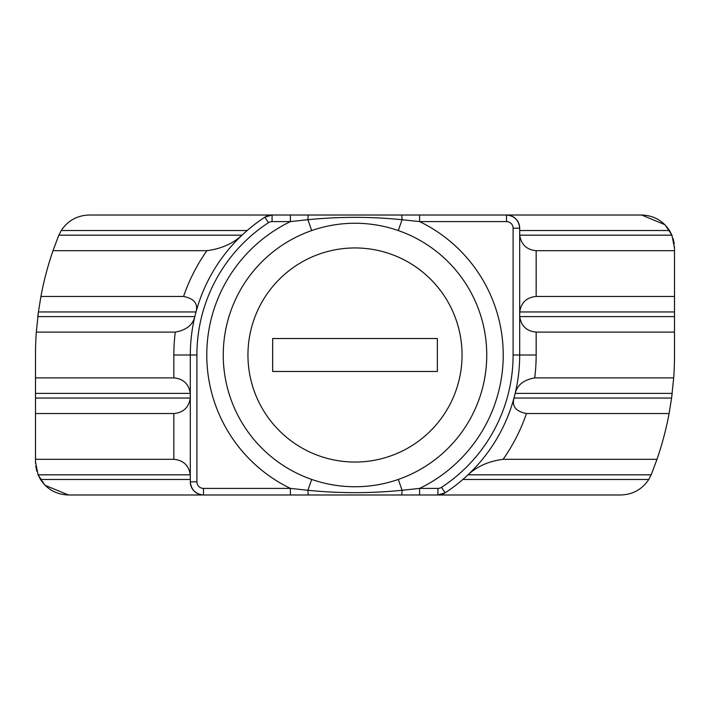 <?xml version="1.0" encoding="UTF-8"?>
<svg xmlns="http://www.w3.org/2000/svg" width="710" height="710" viewBox="0 0 710 710"><rect width="100%" height="100%" fill="white"/><g stroke="black" fill="none" stroke-linecap="round" stroke-linejoin="round"><path stroke-width="1.06" d="M223.251 355A131.749 131.749 0 0 1 420.879 240.903A131.749 131.749 0 0 1 420.879 469.097A131.749 131.749 0 0 1 223.251 355M519.693 232.845L519.72 235.179C521.184 244.604 526.66 249.769 536.156 250.683L674.5 250.683L674.5 247.95L671.917 235.179L669.512 230.519C662.847 220.57 653.528 215.405 641.565 215.015L506.514 215.015C514.457 215.849 518.85 220.242 519.693 228.185L519.693 355A164.693 164.693 0 0 1 445.135 492.838L437.919 494.985L620.815 494.985C632.779 494.595 642.097 489.43 648.762 479.481L651.372 474.351L656.99 459.317L503.106 459.317C488.737 461.207 477.04 466.372 468.023 474.821L466.239 476.445M35.5 377.889L173.843 377.889L173.843 355A181.156 181.156 0 0 1 175.29 332.111L36.316 332.111A319.5 319.5 0 0 0 35.5 355L35.5 462.05L38.083 474.821L40.488 479.481C47.153 489.43 56.472 494.595 68.435 494.985L203.486 494.985C195.543 494.151 191.15 489.758 190.307 481.815L190.307 355A164.693 164.693 0 0 1 264.865 217.162L272.081 215.015L221.893 215.015M36.316 332.111L38.411 311.956L40.914 296.452A319.5 319.5 0 0 1 53.01 250.683L58.628 235.649L61.237 230.519C67.903 220.57 77.221 215.405 89.185 215.015L506.514 215.015A13.179 13.179 0 0 1 519.693 228.185L513.099 228.185L513.099 355L519.693 355A164.693 164.693 0 0 1 445.135 492.838A13.179 13.179 0 0 1 437.919 494.985L203.486 494.985A13.179 13.179 0 0 1 190.307 481.815L196.901 481.815L196.901 355A158.099 158.099 0 0 1 268.478 222.674A6.585 6.585 0 0 1 272.081 221.6L290.39 221.6L307.918 219.718L311.699 230.564M53.01 250.683L206.894 250.683C221.263 248.793 232.96 243.628 241.977 235.179L243.761 233.555M536.156 250.683L536.156 296.452L674.5 296.452L674.5 250.683M40.914 296.452L183.562 296.452A181.156 181.156 0 0 1 206.894 250.683M536.156 296.452C526.66 297.357 521.184 302.522 519.72 311.956L519.72 316.607C521.184 326.041 526.66 331.206 536.156 332.111L674.5 332.111L674.5 296.452M175.29 332.111C186.304 330.132 192.809 324.967 194.815 316.607L196.004 311.956C198.241 303.711 194.096 298.546 183.562 296.452M536.156 332.111L536.156 355A181.156 181.156 0 0 1 534.71 377.889L673.683 377.889L671.589 398.044L669.086 413.548A319.5 319.5 0 0 1 656.99 459.317M674.5 332.111L674.5 355A319.5 319.5 0 0 1 673.683 377.889M35.5 413.548L173.843 413.548C183.34 412.643 188.816 407.478 190.28 398.044L190.28 393.393C188.816 383.959 183.34 378.794 173.843 377.889M534.71 377.889C523.696 379.868 517.191 385.033 515.185 393.393L513.996 398.044C511.759 406.289 515.904 411.454 526.438 413.548L669.086 413.548M35.5 459.317L173.843 459.317L173.843 413.548M190.307 477.155L190.28 474.821C188.816 465.396 183.34 460.231 173.843 459.317M513.099 228.185A6.585 6.585 0 0 0 506.514 221.6L419.61 221.6L419.61 215.015L290.39 215.015L290.39 221.6A148.221 148.221 0 0 0 290.39 488.4L307.918 490.282C339.309 493.441 370.7 493.441 402.082 490.282L419.61 488.4L419.61 494.985L308.575 494.985A6.585 0.683 90 0 1 307.918 490.282L311.699 479.436M513.099 355A158.099 158.099 0 0 1 441.522 487.326A6.585 6.585 0 0 1 437.919 488.4L437.919 494.985L488.107 494.985M35.5 462.05L35.527 463.408M35.748 466.115L36.831 471.307M190.28 474.821L38.083 474.821L44.765 484.948M45.147 485.338L68.435 494.985M674.5 247.95L674.473 246.592M674.251 243.885L673.169 238.693M519.72 235.179L671.917 235.179L665.234 225.052M664.853 224.662L641.609 215.015M671.687 397.307A319.5 319.5 0 0 0 671.766 396.686A319.5 319.5 0 0 1 671.687 397.307M672.184 393.393A319.5 319.5 0 0 1 671.829 396.251A319.5 319.5 0 0 0 672.184 393.393L515.185 393.393M38.313 312.693A319.5 319.5 0 0 0 38.233 313.314A319.5 319.5 0 0 1 38.313 312.693M37.816 316.607A319.5 319.5 0 0 1 38.171 313.749A319.5 319.5 0 0 0 37.816 316.607L194.815 316.607M437.919 488.4L419.61 488.4A148.221 148.221 0 0 0 419.61 221.6L402.082 219.718C370.691 216.559 339.3 216.559 307.918 219.718A6.585 0.683 90 0 1 308.575 215.015M401.425 215.015A6.585 0.683 90 0 1 402.082 219.718L398.301 230.564M401.425 494.985A6.585 0.683 90 0 0 402.082 490.282L398.301 479.436M196.901 481.815A6.585 6.585 0 0 0 203.486 488.4L290.39 488.4L290.39 494.985M272.081 221.6L272.081 215.015A13.179 13.179 0 0 0 264.865 217.162A164.693 164.693 0 0 0 190.307 355L196.901 355M247.95 355A107.05 107.05 0 0 1 408.525 262.292A107.05 107.05 0 0 1 408.525 447.708A107.05 107.05 0 0 1 247.95 355M272.658 338.528L272.658 371.472L437.342 371.472L437.342 338.528L272.658 338.528M519.693 230.519L669.512 230.519M61.237 230.519L247.169 230.519M58.823 235.179L241.977 235.179M519.72 311.956L674.5 311.956M38.411 311.956L196.004 311.956M519.72 316.607L674.5 316.607M35.5 393.393L190.28 393.393M35.5 398.044L190.28 398.044M513.996 398.044L671.589 398.044M526.438 413.548A181.156 181.156 0 0 1 503.106 459.317M468.023 474.821L651.177 474.821M40.488 479.481L190.307 479.481M462.831 479.481L648.762 479.481M203.486 488.4L203.486 494.985A13.179 13.179 0 0 1 190.307 481.815M268.478 222.674L264.865 217.162A13.179 13.179 0 0 1 272.081 215.015M441.522 487.326L445.135 492.838A13.179 13.179 0 0 1 437.919 494.985M506.514 221.6L506.514 215.015A13.179 13.179 0 0 1 519.693 228.185M190.307 355L173.843 355M536.156 355L519.693 355"/></g></svg>
